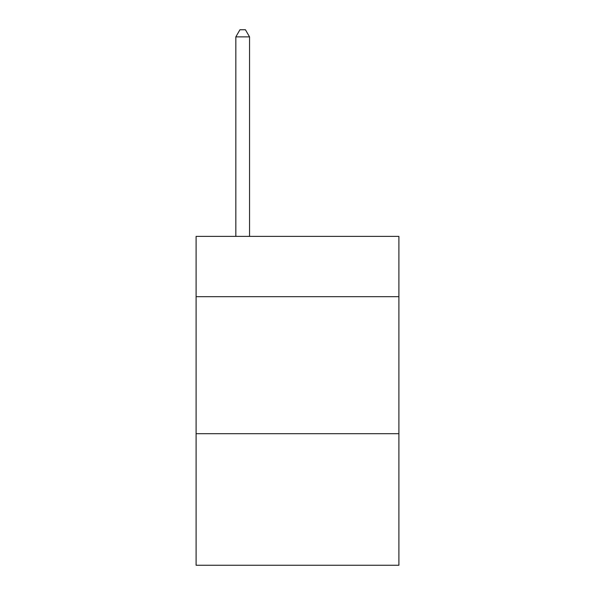 <?xml version="1.0" encoding="UTF-8"?>
<svg xmlns="http://www.w3.org/2000/svg" width="595" height="595" viewBox="0 0 595 595"><rect width="100%" height="100%" fill="white"/><g stroke="black" fill="none" stroke-linecap="round" stroke-linejoin="round"><path stroke-width="0.89" d="M398.903 296.674L398.903 236.386L196.097 236.386L196.097 296.674L398.903 296.674L398.903 565.25L196.097 565.25L196.097 296.674M398.903 433.703L196.097 433.703M249.543 236.386L249.543 36.875L235.836 36.875L235.836 236.386M235.836 36.875L239.949 29.75L245.43 29.75L249.543 36.875"/></g></svg>
